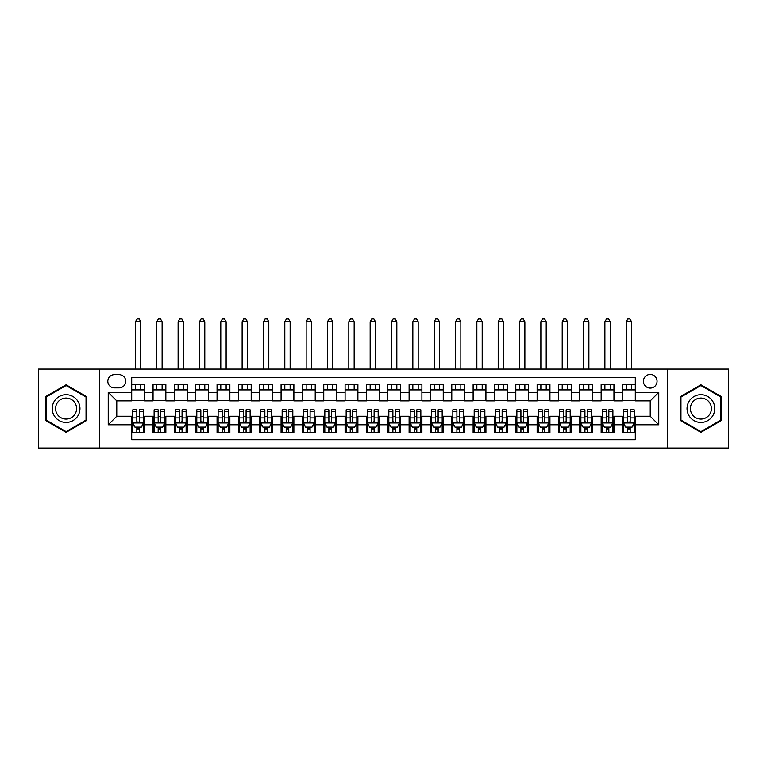 <?xml version="1.0" encoding="UTF-8"?>
<svg xmlns="http://www.w3.org/2000/svg" width="767" height="767" viewBox="0 0 767 767"><rect width="100%" height="100%" fill="white"/><g stroke="black" fill="none" stroke-linecap="round" stroke-linejoin="round"><path stroke-width="1.15" d="M650.234 374.43A6.826 6.826 0 0 0 643.408 381.257A6.826 6.826 0 0 0 650.234 388.092A6.826 6.826 0 0 0 657.06 381.257A6.826 6.826 0 0 0 650.234 374.43M667.3 448.053L728.65 448.053L728.65 369.1L667.3 369.1L667.3 448.053L99.7 448.053L99.7 369.1L38.35 369.1L38.35 448.053L99.7 448.053M635.297 384.564L622.488 384.564L622.488 392.359L613.955 392.359L613.955 400.892L622.488 400.892L622.488 392.359M613.955 392.359L613.955 384.564L601.155 384.564L601.155 392.359L592.613 392.359L592.613 400.892L601.155 400.892L601.155 392.359M592.613 392.359L592.613 384.564L579.814 384.564L579.814 392.359L571.281 392.359L571.281 400.892L579.814 400.892L579.814 392.359M571.281 392.359L571.281 384.564L558.472 384.564L558.472 392.359L549.939 392.359L549.939 400.892L558.472 400.892L558.472 392.359M549.939 392.359L549.939 384.564L537.14 384.564L537.14 392.359L528.597 392.359L528.597 400.892L537.14 400.892L537.14 392.359M528.597 392.359L528.597 384.564L515.798 384.564L515.798 392.359L507.265 392.359L507.265 400.892L515.798 400.892L515.798 392.359M507.265 392.359L507.265 384.564L494.456 384.564L494.456 392.359L485.923 392.359L485.923 400.892L494.456 400.892L494.456 392.359M485.923 392.359L485.923 384.564L473.124 384.564L473.124 392.359L464.581 392.359L464.581 400.892L473.124 400.892L473.124 392.359M464.581 392.359L464.581 384.564L451.782 384.564L451.782 392.359L443.249 392.359L443.249 400.892L451.782 400.892L451.782 392.359M443.249 392.359L443.249 384.564L430.44 384.564L430.44 392.359L421.908 392.359L421.908 400.892L430.44 400.892L430.44 392.359M421.908 392.359L421.908 384.564L409.108 384.564L409.108 392.359L400.575 392.359L400.575 400.892L409.108 400.892L409.108 392.359M400.575 392.359L400.575 384.564L387.766 384.564L387.766 392.359L379.234 392.359L379.234 400.892L387.766 400.892L387.766 392.359M379.234 392.359L379.234 384.564L366.425 384.564L366.425 392.359L357.892 392.359L357.892 400.892L366.425 400.892L366.425 392.359M357.892 392.359L357.892 384.564L345.092 384.564L345.092 392.359L336.56 392.359L336.56 400.892L345.092 400.892L345.092 392.359M336.56 392.359L336.56 384.564L323.751 384.564L323.751 392.359L315.218 392.359L315.218 400.892L323.751 400.892L323.751 392.359M315.218 392.359L315.218 384.564L302.419 384.564L302.419 392.359L293.876 392.359L293.876 400.892L302.419 400.892L302.419 392.359M293.876 392.359L293.876 384.564L281.077 384.564L281.077 392.359L272.544 392.359L272.544 400.892L281.077 400.892L281.077 392.359M272.544 392.359L272.544 384.564L259.735 384.564L259.735 392.359L251.202 392.359L251.202 400.892L259.735 400.892L259.735 392.359M251.202 392.359L251.202 384.564L238.403 384.564L238.403 392.359L229.86 392.359L229.86 400.892L238.403 400.892L238.403 392.359M229.86 392.359L229.86 384.564L217.061 384.564L217.061 392.359L208.528 392.359L208.528 400.892L217.061 400.892L217.061 392.359M208.528 392.359L208.528 384.564L195.719 384.564L195.719 392.359L187.186 392.359L187.186 400.892L195.719 400.892L195.719 392.359M187.186 392.359L187.186 384.564L174.387 384.564L174.387 392.359L165.845 392.359L165.845 400.892L174.387 400.892L174.387 392.359M165.845 392.359L165.845 384.564L153.045 384.564L153.045 400.892L144.512 400.892L144.512 384.564L131.703 384.564M131.703 432.578L144.512 432.578L144.512 416.251L153.045 416.251L153.045 432.578L165.845 432.578L165.845 416.251L174.387 416.251L174.387 424.793L165.845 424.793M174.387 424.793L174.387 432.578L187.186 432.578L187.186 416.251L195.719 416.251L195.719 424.793L187.186 424.793M195.719 424.793L195.719 432.578L208.528 432.578L208.528 416.251L217.061 416.251L217.061 424.793L208.528 424.793M217.061 424.793L217.061 432.578L229.86 432.578L229.86 416.251L238.403 416.251L238.403 424.793L229.86 424.793M238.403 424.793L238.403 432.578L251.202 432.578L251.202 416.251L259.735 416.251L259.735 424.793L251.202 424.793M259.735 424.793L259.735 432.578L272.544 432.578L272.544 416.251L281.077 416.251L281.077 424.793L272.544 424.793M281.077 424.793L281.077 432.578L293.876 432.578L293.876 416.251L302.419 416.251L302.419 424.793L293.876 424.793M302.419 424.793L302.419 432.578L315.218 432.578L315.218 416.251L323.751 416.251L323.751 424.793L315.218 424.793M323.751 424.793L323.751 432.578L336.56 432.578L336.56 416.251L345.092 416.251L345.092 424.793L336.56 424.793M345.092 424.793L345.092 432.578L357.892 432.578L357.892 416.251L366.425 416.251L366.425 424.793L357.892 424.793M366.425 424.793L366.425 432.578L379.234 432.578L379.234 416.251L387.766 416.251L387.766 424.793L379.234 424.793M387.766 424.793L387.766 432.578L400.575 432.578L400.575 416.251L409.108 416.251L409.108 424.793L400.575 424.793M409.108 424.793L409.108 432.578L421.908 432.578L421.908 416.251L430.44 416.251L430.44 424.793L421.908 424.793M430.44 424.793L430.44 432.578L443.249 432.578L443.249 416.251L451.782 416.251L451.782 424.793L443.249 424.793M451.782 424.793L451.782 432.578L464.581 432.578L464.581 416.251L473.124 416.251L473.124 424.793L464.581 424.793M473.124 424.793L473.124 432.578L485.923 432.578L485.923 416.251L494.456 416.251L494.456 424.793L485.923 424.793M494.456 424.793L494.456 432.578L507.265 432.578L507.265 416.251L515.798 416.251L515.798 424.793L507.265 424.793M515.798 424.793L515.798 432.578L528.597 432.578L528.597 416.251L537.14 416.251L537.14 424.793L528.597 424.793M537.14 424.793L537.14 432.578L549.939 432.578L549.939 416.251L558.472 416.251L558.472 424.793L549.939 424.793M558.472 424.793L558.472 432.578L571.281 432.578L571.281 416.251L579.814 416.251L579.814 424.793L571.281 424.793M579.814 424.793L579.814 432.578L592.613 432.578L592.613 416.251L601.155 416.251L601.155 424.793L592.613 424.793M601.155 424.793L601.155 432.578L613.955 432.578L613.955 416.251L622.488 416.251L622.488 424.793L613.955 424.793M114.417 387.872L119.115 387.872A6.615 6.615 0 0 0 125.73 381.257A6.615 6.615 0 0 0 119.115 374.641L114.417 374.641A6.615 6.615 0 0 0 107.811 381.257A6.615 6.615 0 0 0 114.417 387.872M667.3 369.1L99.7 369.1M635.297 392.359L635.297 377.422L131.703 377.422L131.703 400.892L116.766 400.892L116.766 416.251L131.703 416.251L131.703 439.731L635.297 439.731L635.297 416.251L650.234 416.251L650.234 400.892L635.297 400.892L635.297 392.359L658.767 392.359L658.767 424.793L635.297 424.793M131.703 424.793L108.233 424.793L108.233 392.359L131.703 392.359M622.488 424.793L622.488 432.578L635.297 432.578M131.703 389.904L144.512 389.904M131.703 400.681L144.512 400.681M131.703 416.471L132.777 416.471M136.823 416.471L139.383 416.471M143.439 416.471L144.512 416.471M131.703 427.248L132.777 427.248M136.823 427.248L139.383 427.248M143.439 427.248L144.512 427.248M153.045 400.681L165.845 400.681M153.045 389.904L165.845 389.904M153.045 416.471L154.109 416.471M158.165 416.471L160.725 416.471M164.78 416.471L165.845 416.471M153.045 427.248L154.109 427.248M158.165 427.248L160.725 427.248M164.78 427.248L165.845 427.248M174.387 416.471L175.451 416.471M179.507 416.471L182.067 416.471M186.122 416.471L187.186 416.471M174.387 427.248L175.451 427.248M179.507 427.248L182.067 427.248M186.122 427.248L187.186 427.248M174.387 389.904L187.186 389.904M174.387 400.681L187.186 400.681M195.719 416.471L196.793 416.471M200.839 416.471L203.399 416.471M207.454 416.471L208.528 416.471M195.719 427.248L196.793 427.248M200.839 427.248L203.399 427.248M207.454 427.248L208.528 427.248M195.719 389.904L208.528 389.904M195.719 400.681L208.528 400.681M217.061 416.471L218.125 416.471M222.181 416.471L224.741 416.471M228.796 416.471L229.86 416.471M217.061 427.248L218.125 427.248M222.181 427.248L224.741 427.248M228.796 427.248L229.86 427.248M217.061 389.904L229.86 389.904M217.061 400.681L229.86 400.681M238.403 416.471L239.467 416.471M243.523 416.471L246.082 416.471M250.138 416.471L251.202 416.471M238.403 427.248L239.467 427.248M243.523 427.248L246.082 427.248M250.138 427.248L251.202 427.248M238.403 389.904L251.202 389.904M238.403 400.681L251.202 400.681M259.735 416.471L260.799 416.471M264.855 416.471L267.415 416.471M271.47 416.471L272.544 416.471M259.735 427.248L260.799 427.248M264.855 427.248L267.415 427.248M271.47 427.248L272.544 427.248M259.735 389.904L272.544 389.904M259.735 400.681L272.544 400.681M281.077 416.471L282.141 416.471M286.196 416.471L288.756 416.471M292.812 416.471L293.876 416.471M281.077 427.248L282.141 427.248M286.196 427.248L288.756 427.248M292.812 427.248L293.876 427.248M281.077 389.904L293.876 389.904M281.077 400.681L293.876 400.681M302.419 416.471L303.483 416.471M307.538 416.471L310.098 416.471M314.154 416.471L315.218 416.471M302.419 427.248L303.483 427.248M307.538 427.248L310.098 427.248M314.154 427.248L315.218 427.248M302.419 389.904L315.218 389.904M302.419 400.681L315.218 400.681M323.751 416.471L324.815 416.471M328.87 416.471L331.43 416.471M335.486 416.471L336.56 416.471M323.751 427.248L324.815 427.248M328.87 427.248L331.43 427.248M335.486 427.248L336.56 427.248M323.751 389.904L336.56 389.904M323.751 400.681L336.56 400.681M345.092 416.471L346.157 416.471M350.212 416.471L352.772 416.471M356.828 416.471L357.892 416.471M345.092 427.248L346.157 427.248M350.212 427.248L352.772 427.248M356.828 427.248L357.892 427.248M345.092 389.904L357.892 389.904M345.092 400.681L357.892 400.681M366.425 416.471L367.498 416.471M371.554 416.471L374.114 416.471M378.169 416.471L379.234 416.471M366.425 427.248L367.498 427.248M371.554 427.248L374.114 427.248M378.169 427.248L379.234 427.248M366.425 389.904L379.234 389.904M366.425 400.681L379.234 400.681M387.766 416.471L388.831 416.471M392.886 416.471L395.446 416.471M399.502 416.471L400.575 416.471M387.766 427.248L388.831 427.248M392.886 427.248L395.446 427.248M399.502 427.248L400.575 427.248M387.766 389.904L400.575 389.904M387.766 400.681L400.575 400.681M409.108 416.471L410.172 416.471M414.228 416.471L416.788 416.471M420.843 416.471L421.908 416.471M409.108 427.248L410.172 427.248M414.228 427.248L416.788 427.248M420.843 427.248L421.908 427.248M409.108 389.904L421.908 389.904M409.108 400.681L421.908 400.681M430.44 416.471L431.514 416.471M435.57 416.471L438.13 416.471M442.185 416.471L443.249 416.471M430.44 427.248L431.514 427.248M435.57 427.248L438.13 427.248M442.185 427.248L443.249 427.248M430.44 389.904L443.249 389.904M430.44 400.681L443.249 400.681M451.782 416.471L452.846 416.471M456.902 416.471L459.462 416.471M463.517 416.471L464.581 416.471M451.782 427.248L452.846 427.248M456.902 427.248L459.462 427.248M463.517 427.248L464.581 427.248M451.782 389.904L464.581 389.904M451.782 400.681L464.581 400.681M473.124 416.471L474.188 416.471M478.244 416.471L480.804 416.471M484.859 416.471L485.923 416.471M473.124 427.248L474.188 427.248M478.244 427.248L480.804 427.248M484.859 427.248L485.923 427.248M473.124 389.904L485.923 389.904M473.124 400.681L485.923 400.681M494.456 416.471L495.53 416.471M499.585 416.471L502.145 416.471M506.201 416.471L507.265 416.471M494.456 427.248L495.53 427.248M499.585 427.248L502.145 427.248M506.201 427.248L507.265 427.248M494.456 389.904L507.265 389.904M494.456 400.681L507.265 400.681M515.798 416.471L516.862 416.471M520.918 416.471L523.477 416.471M527.533 416.471L528.597 416.471M515.798 427.248L516.862 427.248M520.918 427.248L523.477 427.248M527.533 427.248L528.597 427.248M515.798 389.904L528.597 389.904M515.798 400.681L528.597 400.681M537.14 416.471L538.204 416.471M542.259 416.471L544.819 416.471M548.875 416.471L549.939 416.471M537.14 427.248L538.204 427.248M542.259 427.248L544.819 427.248M548.875 427.248L549.939 427.248M537.14 389.904L549.939 389.904M537.14 400.681L549.939 400.681M558.472 416.471L559.546 416.471M563.601 416.471L566.161 416.471M570.207 416.471L571.281 416.471M558.472 427.248L559.546 427.248M563.601 427.248L566.161 427.248M570.207 427.248L571.281 427.248M558.472 389.904L571.281 389.904M558.472 400.681L571.281 400.681M579.814 416.471L580.878 416.471M584.933 416.471L587.493 416.471M591.549 416.471L592.613 416.471M579.814 427.248L580.878 427.248M584.933 427.248L587.493 427.248M591.549 427.248L592.613 427.248M579.814 389.904L592.613 389.904M579.814 400.681L592.613 400.681M601.155 416.471L602.22 416.471M606.275 416.471L608.835 416.471M612.891 416.471L613.955 416.471M601.155 427.248L602.22 427.248M606.275 427.248L608.835 427.248M612.891 427.248L613.955 427.248M601.155 389.904L613.955 389.904M601.155 400.681L613.955 400.681M622.488 416.471L623.561 416.471M627.617 416.471L630.177 416.471M634.223 416.471L635.297 416.471M622.488 427.248L623.561 427.248M627.617 427.248L630.177 427.248M634.223 427.248L635.297 427.248M622.488 389.904L635.297 389.904M622.488 400.681L635.297 400.681M116.766 400.892L108.233 392.359M116.766 416.251L108.233 424.793M658.767 392.359L650.234 400.892M658.767 424.793L650.234 416.251M66.087 432.348L86.681 420.46L86.681 396.683L66.087 384.794L45.502 396.683L45.502 420.46L66.087 432.348M721.498 396.683L700.913 384.794L680.319 396.683L680.319 420.46L700.913 432.348L721.498 420.46L721.498 396.683M136.823 429.808L139.383 429.808M132.777 411.591L136.823 411.591L136.823 409.856L132.777 409.856L132.777 422.866L134.906 427.133L141.31 427.133L143.439 422.866L143.439 409.856L139.383 409.856L139.383 411.591L143.439 411.591M143.439 422.866L143.439 432.578M132.777 422.866L132.777 432.578M139.383 427.133L139.383 432.578M136.823 432.578L136.823 427.133M136.823 411.591L136.823 421.265C137.677 422.914 138.53 422.914 139.383 421.265L139.383 411.591M140.773 389.904L140.773 384.564M140.773 369.1L140.773 321.728L135.443 321.728L135.443 369.1M135.443 389.904L135.443 384.564M135.443 321.728L137.044 318.947L139.172 318.947L140.773 321.728M66.087 394.698A13.873 13.873 0 0 0 52.223 408.571A13.873 13.873 0 0 0 66.087 422.444A13.873 13.873 0 0 0 79.96 408.571A13.873 13.873 0 0 0 66.087 394.698M66.087 398.073A10.498 10.498 0 0 0 55.588 408.571A10.498 10.498 0 0 0 66.087 419.07A10.498 10.498 0 0 0 76.595 408.571A10.498 10.498 0 0 0 66.087 398.073M86.038 420.095L66.087 431.61L46.135 420.095L46.135 397.057L66.087 385.533L86.038 397.057L86.038 420.095M688.9 401.64A13.873 13.873 0 0 0 693.972 420.584A13.873 13.873 0 0 0 712.927 415.503A13.873 13.873 0 0 0 707.845 396.558A13.873 13.873 0 0 0 688.9 401.64M691.815 403.317A10.498 10.498 0 0 0 695.659 417.67A10.498 10.498 0 0 0 710.002 413.825A10.498 10.498 0 0 0 706.158 399.482A10.498 10.498 0 0 0 691.815 403.317M720.865 397.057L720.865 420.095L700.913 431.61L680.962 420.095L680.962 397.057L700.913 385.533L720.865 397.057M158.165 429.808L160.725 429.808M154.109 411.591L158.165 411.591L158.165 409.856L154.109 409.856L154.109 422.866L156.247 427.133L162.642 427.133L164.78 422.866L164.78 409.856L160.725 409.856L160.725 411.591L164.78 411.591M164.78 422.866L164.78 432.578M154.109 422.866L154.109 432.578M160.725 427.133L160.725 432.578M158.165 432.578L158.165 427.133M158.165 411.591L158.165 421.265C159.018 422.914 159.872 422.914 160.725 421.265L160.725 411.591M162.115 389.904L162.115 384.564M162.115 369.1L162.115 321.728L156.775 321.728L156.775 369.1M156.775 389.904L156.775 384.564M156.775 321.728L158.376 318.947L160.514 318.947L162.115 321.728M179.507 429.808L182.067 429.808M175.451 411.591L179.507 411.591L179.507 409.856L175.451 409.856L175.451 422.866L177.58 427.133L183.984 427.133L186.122 422.866L186.122 409.856L182.067 409.856L182.067 411.591L186.122 411.591M186.122 422.866L186.122 432.578M175.451 422.866L175.451 432.578M182.067 427.133L182.067 432.578M179.507 432.578L179.507 427.133M179.507 411.591L179.507 421.265C180.36 422.914 181.213 422.914 182.067 421.265L182.067 411.591M183.447 389.904L183.447 384.564M183.447 369.1L183.447 321.728L178.117 321.728L178.117 369.1M178.117 389.904L178.117 384.564M178.117 321.728L179.718 318.947L181.856 318.947L183.447 321.728M200.839 429.808L203.399 429.808M196.793 411.591L200.839 411.591L200.839 409.856L196.793 409.856L196.793 422.866L198.921 427.133L205.326 427.133L207.454 422.866L207.454 409.856L203.399 409.856L203.399 411.591L207.454 411.591M207.454 422.866L207.454 432.578M196.793 422.866L196.793 432.578M203.399 427.133L203.399 432.578M200.839 432.578L200.839 427.133M200.839 411.591L200.839 421.265C201.692 422.914 202.546 422.914 203.399 421.265L203.399 411.591M204.789 389.904L204.789 384.564M204.789 369.1L204.789 321.728L199.458 321.728L199.458 369.1M199.458 389.904L199.458 384.564M199.458 321.728L201.059 318.947L203.188 318.947L204.789 321.728M222.181 429.808L224.741 429.808M218.125 411.591L222.181 411.591L222.181 409.856L218.125 409.856L218.125 422.866L220.263 427.133L226.658 427.133L228.796 422.866L228.796 409.856L224.741 409.856L224.741 411.591L228.796 411.591M228.796 422.866L228.796 432.578M218.125 422.866L218.125 432.578M224.741 427.133L224.741 432.578M222.181 432.578L222.181 427.133M222.181 411.591L222.181 421.265C223.034 422.914 223.887 422.914 224.741 421.265L224.741 411.591M226.131 389.904L226.131 384.564M226.131 369.1L226.131 321.728L220.791 321.728L220.791 369.1M220.791 389.904L220.791 384.564M220.791 321.728L222.392 318.947L224.53 318.947L226.131 321.728M243.523 429.808L246.082 429.808M239.467 411.591L243.523 411.591L243.523 409.856L239.467 409.856L239.467 422.866L241.595 427.133L248 427.133L250.138 422.866L250.138 409.856L246.082 409.856L246.082 411.591L250.138 411.591M250.138 422.866L250.138 432.578M239.467 422.866L239.467 432.578M246.082 427.133L246.082 432.578M243.523 432.578L243.523 427.133M243.523 411.591L243.523 421.265C244.376 422.914 245.229 422.914 246.082 421.265L246.082 411.591M247.463 389.904L247.463 384.564M247.463 369.1L247.463 321.728L242.132 321.728L242.132 369.1M242.132 389.904L242.132 384.564M242.132 321.728L243.733 318.947L245.871 318.947L247.463 321.728M264.855 429.808L267.415 429.808M260.799 411.591L264.855 411.591L264.855 409.856L260.799 409.856L260.799 422.866L262.937 427.133L269.342 427.133L271.47 422.866L271.47 409.856L267.415 409.856L267.415 411.591L271.47 411.591M271.47 422.866L271.47 432.578M260.799 422.866L260.799 432.578M267.415 427.133L267.415 432.578M264.855 432.578L264.855 427.133M264.855 411.591L264.855 421.265C265.708 422.914 266.561 422.914 267.415 421.265L267.415 411.591M268.805 389.904L268.805 384.564M268.805 369.1L268.805 321.728L263.474 321.728L263.474 369.1M263.474 389.904L263.474 384.564M263.474 321.728L265.075 318.947L267.204 318.947L268.805 321.728M286.196 429.808L288.756 429.808M282.141 411.591L286.196 411.591L286.196 409.856L282.141 409.856L282.141 422.866L284.279 427.133L290.674 427.133L292.812 422.866L292.812 409.856L288.756 409.856L288.756 411.591L292.812 411.591M292.812 422.866L292.812 432.578M282.141 422.866L282.141 432.578M288.756 427.133L288.756 432.578M286.196 432.578L286.196 427.133M286.196 411.591L286.196 421.265C287.05 422.914 287.903 422.914 288.756 421.265L288.756 411.591M290.147 389.904L290.147 384.564M290.147 369.1L290.147 321.728L284.806 321.728L284.806 369.1M284.806 389.904L284.806 384.564M284.806 321.728L286.407 318.947L288.545 318.947L290.147 321.728M307.538 429.808L310.098 429.808M303.483 411.591L307.538 411.591L307.538 409.856L303.483 409.856L303.483 422.866L305.611 427.133L312.016 427.133L314.154 422.866L314.154 409.856L310.098 409.856L310.098 411.591L314.154 411.591M314.154 422.866L314.154 432.578M303.483 422.866L303.483 432.578M310.098 427.133L310.098 432.578M307.538 432.578L307.538 427.133M307.538 411.591L307.538 421.265C308.392 422.914 309.245 422.914 310.098 421.265L310.098 411.591M311.479 389.904L311.479 384.564M311.479 369.1L311.479 321.728L306.148 321.728L306.148 369.1M306.148 389.904L306.148 384.564M306.148 321.728L307.749 318.947L309.878 318.947L311.479 321.728M328.87 429.808L331.43 429.808M324.815 411.591L328.87 411.591L328.87 409.856L324.815 409.856L324.815 422.866L326.953 427.133L333.357 427.133L335.486 422.866L335.486 409.856L331.43 409.856L331.43 411.591L335.486 411.591M335.486 422.866L335.486 432.578M324.815 422.866L324.815 432.578M331.43 427.133L331.43 432.578M328.87 432.578L328.87 427.133M328.87 411.591L328.87 421.265C329.724 422.914 330.577 422.914 331.43 421.265L331.43 411.591M332.82 389.904L332.82 384.564M332.82 369.1L332.82 321.728L327.49 321.728L327.49 369.1M327.49 389.904L327.49 384.564M327.49 321.728L329.091 318.947L331.219 318.947L332.82 321.728M350.212 429.808L352.772 429.808M346.157 411.591L350.212 411.591L350.212 409.856L346.157 409.856L346.157 422.866L348.295 427.133L354.69 427.133L356.828 422.866L356.828 409.856L352.772 409.856L352.772 411.591L356.828 411.591M356.828 422.866L356.828 432.578M346.157 422.866L346.157 432.578M352.772 427.133L352.772 432.578M350.212 432.578L350.212 427.133M350.212 411.591L350.212 421.265C351.065 422.914 351.919 422.914 352.772 421.265L352.772 411.591M354.162 389.904L354.162 384.564M354.162 369.1L354.162 321.728L348.822 321.728L348.822 369.1M348.822 389.904L348.822 384.564M348.822 321.728L350.423 318.947L352.561 318.947L354.162 321.728M371.554 429.808L374.114 429.808M367.498 411.591L371.554 411.591L371.554 409.856L367.498 409.856L367.498 422.866L369.627 427.133L376.031 427.133L378.169 422.866L378.169 409.856L374.114 409.856L374.114 411.591L378.169 411.591M378.169 422.866L378.169 432.578M367.498 422.866L367.498 432.578M374.114 427.133L374.114 432.578M371.554 432.578L371.554 427.133M371.554 411.591L371.554 421.265C372.407 422.914 373.261 422.914 374.114 421.265L374.114 411.591M375.494 389.904L375.494 384.564M375.494 369.1L375.494 321.728L370.164 321.728L370.164 369.1M370.164 389.904L370.164 384.564M370.164 321.728L371.765 318.947L373.893 318.947L375.494 321.728M392.886 429.808L395.446 429.808M388.831 411.591L392.886 411.591L392.886 409.856L388.831 409.856L388.831 422.866L390.969 427.133L397.373 427.133L399.502 422.866L399.502 409.856L395.446 409.856L395.446 411.591L399.502 411.591M399.502 422.866L399.502 432.578M388.831 422.866L388.831 432.578M395.446 427.133L395.446 432.578M392.886 432.578L392.886 427.133M392.886 411.591L392.886 421.265C393.739 422.914 394.593 422.914 395.446 421.265L395.446 411.591M396.836 389.904L396.836 384.564M396.836 369.1L396.836 321.728L391.506 321.728L391.506 369.1M391.506 389.904L391.506 384.564M391.506 321.728L393.107 318.947L395.235 318.947L396.836 321.728M414.228 429.808L416.788 429.808M410.172 411.591L414.228 411.591L414.228 409.856L410.172 409.856L410.172 422.866L412.31 427.133L418.705 427.133L420.843 422.866L420.843 409.856L416.788 409.856L416.788 411.591L420.843 411.591M420.843 422.866L420.843 432.578M410.172 422.866L410.172 432.578M416.788 427.133L416.788 432.578M414.228 432.578L414.228 427.133M414.228 411.591L414.228 421.265C415.081 422.914 415.935 422.914 416.788 421.265L416.788 411.591M418.178 389.904L418.178 384.564M418.178 369.1L418.178 321.728L412.838 321.728L412.838 369.1M412.838 389.904L412.838 384.564M412.838 321.728L414.439 318.947L416.577 318.947L418.178 321.728M435.57 429.808L438.13 429.808M431.514 411.591L435.57 411.591L435.57 409.856L431.514 409.856L431.514 422.866L433.643 427.133L440.047 427.133L442.185 422.866L442.185 409.856L438.13 409.856L438.13 411.591L442.185 411.591M442.185 422.866L442.185 432.578M431.514 422.866L431.514 432.578M438.13 427.133L438.13 432.578M435.57 432.578L435.57 427.133M435.57 411.591L435.57 421.265C436.423 422.914 437.276 422.914 438.13 421.265L438.13 411.591M439.51 389.904L439.51 384.564M439.51 369.1L439.51 321.728L434.18 321.728L434.18 369.1M434.18 389.904L434.18 384.564M434.18 321.728L435.781 318.947L437.909 318.947L439.51 321.728M456.902 429.808L459.462 429.808M452.846 411.591L456.902 411.591L456.902 409.856L452.846 409.856L452.846 422.866L454.984 427.133L461.389 427.133L463.517 422.866L463.517 409.856L459.462 409.856L459.462 411.591L463.517 411.591M463.517 422.866L463.517 432.578M452.846 422.866L452.846 432.578M459.462 427.133L459.462 432.578M456.902 432.578L456.902 427.133M456.902 411.591L456.902 421.265C457.755 422.914 458.608 422.914 459.462 421.265L459.462 411.591M460.852 389.904L460.852 384.564M460.852 369.1L460.852 321.728L455.521 321.728L455.521 369.1M455.521 389.904L455.521 384.564M455.521 321.728L457.122 318.947L459.251 318.947L460.852 321.728M478.244 429.808L480.804 429.808M474.188 411.591L478.244 411.591L478.244 409.856L474.188 409.856L474.188 422.866L476.326 427.133L482.721 427.133L484.859 422.866L484.859 409.856L480.804 409.856L480.804 411.591L484.859 411.591M484.859 422.866L484.859 432.578M474.188 422.866L474.188 432.578M480.804 427.133L480.804 432.578M478.244 432.578L478.244 427.133M478.244 411.591L478.244 421.265C479.097 422.914 479.95 422.914 480.804 421.265L480.804 411.591M482.194 389.904L482.194 384.564M482.194 369.1L482.194 321.728L476.853 321.728L476.853 369.1M476.853 389.904L476.853 384.564M476.853 321.728L478.455 318.947L480.593 318.947L482.194 321.728M499.585 429.808L502.145 429.808M495.53 411.591L499.585 411.591L499.585 409.856L495.53 409.856L495.53 422.866L497.658 427.133L504.063 427.133L506.201 422.866L506.201 409.856L502.145 409.856L502.145 411.591L506.201 411.591M506.201 422.866L506.201 432.578M495.53 422.866L495.53 432.578M502.145 427.133L502.145 432.578M499.585 432.578L499.585 427.133M499.585 411.591L499.585 421.265C500.429 422.914 501.292 422.914 502.145 421.265L502.145 411.591M503.526 389.904L503.526 384.564M503.526 369.1L503.526 321.728L498.195 321.728L498.195 369.1M498.195 389.904L498.195 384.564M498.195 321.728L499.796 318.947L501.925 318.947L503.526 321.728M520.918 429.808L523.477 429.808M516.862 411.591L520.918 411.591L520.918 409.856L516.862 409.856L516.862 422.866L519 427.133L525.405 427.133L527.533 422.866L527.533 409.856L523.477 409.856L523.477 411.591L527.533 411.591M527.533 422.866L527.533 432.578M516.862 422.866L516.862 432.578M523.477 427.133L523.477 432.578M520.918 432.578L520.918 427.133M520.918 411.591L520.918 421.265C521.771 422.914 522.624 422.914 523.477 421.265L523.477 411.591M524.868 389.904L524.868 384.564M524.868 369.1L524.868 321.728L519.537 321.728L519.537 369.1M519.537 389.904L519.537 384.564M519.537 321.728L521.129 318.947L523.267 318.947L524.868 321.728M542.259 429.808L544.819 429.808M538.204 411.591L542.259 411.591L542.259 409.856L538.204 409.856L538.204 422.866L540.342 427.133L546.737 427.133L548.875 422.866L548.875 409.856L544.819 409.856L544.819 411.591L548.875 411.591M548.875 422.866L548.875 432.578M538.204 422.866L538.204 432.578M544.819 427.133L544.819 432.578M542.259 432.578L542.259 427.133M542.259 411.591L542.259 421.265C543.113 422.914 543.966 422.914 544.819 421.265L544.819 411.591M546.209 389.904L546.209 384.564M546.209 369.1L546.209 321.728L540.869 321.728L540.869 369.1M540.869 389.904L540.869 384.564M540.869 321.728L542.47 318.947L544.608 318.947L546.209 321.728M563.601 429.808L566.161 429.808M559.546 411.591L563.601 411.591L563.601 409.856L559.546 409.856L559.546 422.866L561.674 427.133L568.079 427.133L570.207 422.866L570.207 409.856L566.161 409.856L566.161 411.591L570.207 411.591M570.207 422.866L570.207 432.578M559.546 422.866L559.546 432.578M566.161 427.133L566.161 432.578M563.601 432.578L563.601 427.133M563.601 411.591L563.601 421.265C564.445 422.914 565.298 422.914 566.161 421.265L566.161 411.591M567.542 389.904L567.542 384.564M567.542 369.1L567.542 321.728L562.211 321.728L562.211 369.1M562.211 389.904L562.211 384.564M562.211 321.728L563.812 318.947L565.941 318.947L567.542 321.728M584.933 429.808L587.493 429.808M580.878 411.591L584.933 411.591L584.933 409.856L580.878 409.856L580.878 422.866L583.016 427.133L589.42 427.133L591.549 422.866L591.549 409.856L587.493 409.856L587.493 411.591L591.549 411.591M591.549 422.866L591.549 432.578M580.878 422.866L580.878 432.578M587.493 427.133L587.493 432.578M584.933 432.578L584.933 427.133M584.933 411.591L584.933 421.265C585.787 422.914 586.64 422.914 587.493 421.265L587.493 411.591M588.883 389.904L588.883 384.564M588.883 369.1L588.883 321.728L583.553 321.728L583.553 369.1M583.553 389.904L583.553 384.564M583.553 321.728L585.144 318.947L587.282 318.947L588.883 321.728M606.275 429.808L608.835 429.808M602.22 411.591L606.275 411.591L606.275 409.856L602.22 409.856L602.22 422.866L604.358 427.133L610.753 427.133L612.891 422.866L612.891 409.856L608.835 409.856L608.835 411.591L612.891 411.591M612.891 422.866L612.891 432.578M602.22 422.866L602.22 432.578M608.835 427.133L608.835 432.578M606.275 432.578L606.275 427.133M606.275 411.591L606.275 421.265C607.128 422.914 607.982 422.914 608.835 421.265L608.835 411.591M610.225 389.904L610.225 384.564M610.225 369.1L610.225 321.728L604.885 321.728L604.885 369.1M604.885 389.904L604.885 384.564M604.885 321.728L606.486 318.947L608.624 318.947L610.225 321.728M627.617 429.808L630.177 429.808M623.561 411.591L627.617 411.591L627.617 409.856L623.561 409.856L623.561 422.866L625.69 427.133L632.094 427.133L634.223 422.866L634.223 409.856L630.177 409.856L630.177 411.591L634.223 411.591M634.223 422.866L634.223 432.578M623.561 422.866L623.561 432.578M630.177 427.133L630.177 432.578M627.617 432.578L627.617 427.133M627.617 411.591L627.617 421.265C628.461 422.914 629.314 422.914 630.177 421.265L630.177 411.591M631.557 389.904L631.557 384.564M631.557 369.1L631.557 321.728L626.227 321.728L626.227 369.1M626.227 389.904L626.227 384.564M626.227 321.728L627.828 318.947L629.956 318.947L631.557 321.728M153.045 424.793L144.512 424.793M153.045 392.359L144.512 392.359M132.825 422.972L143.391 422.972M143.439 425.963L141.895 425.963M134.321 425.963L132.777 425.963M139.383 417.919L143.439 417.919M132.777 417.919L136.823 417.919M136.823 428.446L139.383 428.446M154.167 422.972L164.723 422.972M164.78 425.963L163.237 425.963M155.663 425.963L154.109 425.963M160.725 417.919L164.78 417.919M154.109 417.919L158.165 417.919M158.165 428.446L160.725 428.446M175.499 422.972L186.065 422.972M186.122 425.963L184.569 425.963M176.995 425.963L175.451 425.963M182.067 417.919L186.122 417.919M175.451 417.919L179.507 417.919M179.507 428.446L182.067 428.446M196.841 422.972L207.406 422.972M207.454 425.963L205.911 425.963M198.337 425.963L196.793 425.963M203.399 417.919L207.454 417.919M196.793 417.919L200.839 417.919M200.839 428.446L203.399 428.446M218.183 422.972L228.739 422.972M228.796 425.963L227.253 425.963M219.669 425.963L218.125 425.963M224.741 417.919L228.796 417.919M218.125 417.919L222.181 417.919M222.181 428.446L224.741 428.446M239.515 422.972L250.08 422.972M250.138 425.963L248.585 425.963M241.011 425.963L239.467 425.963M246.082 417.919L250.138 417.919M239.467 417.919L243.523 417.919M243.523 428.446L246.082 428.446M260.857 422.972L271.422 422.972M271.47 425.963L269.926 425.963M262.352 425.963L260.799 425.963M267.415 417.919L271.47 417.919M260.799 417.919L264.855 417.919M264.855 428.446L267.415 428.446M282.198 422.972L292.754 422.972M292.812 425.963L291.268 425.963M283.685 425.963L282.141 425.963M288.756 417.919L292.812 417.919M282.141 417.919L286.196 417.919M286.196 428.446L288.756 428.446M303.531 422.972L314.096 422.972M314.154 425.963L312.6 425.963M305.026 425.963L303.483 425.963M310.098 417.919L314.154 417.919M303.483 417.919L307.538 417.919M307.538 428.446L310.098 428.446M324.872 422.972L335.438 422.972M335.486 425.963L333.942 425.963M326.368 425.963L324.815 425.963M331.43 417.919L335.486 417.919M324.815 417.919L328.87 417.919M328.87 428.446L331.43 428.446M346.214 422.972L356.77 422.972M356.828 425.963L355.284 425.963M347.7 425.963L346.157 425.963M352.772 417.919L356.828 417.919M346.157 417.919L350.212 417.919M350.212 428.446L352.772 428.446M367.546 422.972L378.112 422.972M378.169 425.963L376.616 425.963M369.042 425.963L367.498 425.963M374.114 417.919L378.169 417.919M367.498 417.919L371.554 417.919M371.554 428.446L374.114 428.446M388.888 422.972L399.454 422.972M399.502 425.963L397.958 425.963M390.384 425.963L388.831 425.963M395.446 417.919L399.502 417.919M388.831 417.919L392.886 417.919M392.886 428.446L395.446 428.446M410.23 422.972L420.786 422.972M420.843 425.963L419.3 425.963M411.716 425.963L410.172 425.963M416.788 417.919L420.843 417.919M410.172 417.919L414.228 417.919M414.228 428.446L416.788 428.446M431.562 422.972L442.128 422.972M442.185 425.963L440.632 425.963M433.058 425.963L431.514 425.963M438.13 417.919L442.185 417.919M431.514 417.919L435.57 417.919M435.57 428.446L438.13 428.446M452.904 422.972L463.469 422.972M463.517 425.963L461.974 425.963M454.4 425.963L452.846 425.963M459.462 417.919L463.517 417.919M452.846 417.919L456.902 417.919M456.902 428.446L459.462 428.446M474.246 422.972L484.802 422.972M484.859 425.963L483.315 425.963M475.732 425.963L474.188 425.963M480.804 417.919L484.859 417.919M474.188 417.919L478.244 417.919M478.244 428.446L480.804 428.446M495.578 422.972L506.143 422.972M506.201 425.963L504.648 425.963M497.074 425.963L495.53 425.963M502.145 417.919L506.201 417.919M495.53 417.919L499.585 417.919M499.585 428.446L502.145 428.446M516.92 422.972L527.485 422.972M527.533 425.963L525.989 425.963M518.415 425.963L516.862 425.963M523.477 417.919L527.533 417.919M516.862 417.919L520.918 417.919M520.918 428.446L523.477 428.446M538.261 422.972L548.817 422.972M548.875 425.963L547.331 425.963M539.747 425.963L538.204 425.963M544.819 417.919L548.875 417.919M538.204 417.919L542.259 417.919M542.259 428.446L544.819 428.446M559.594 422.972L570.159 422.972M570.207 425.963L568.663 425.963M561.089 425.963L559.546 425.963M566.161 417.919L570.207 417.919M559.546 417.919L563.601 417.919M563.601 428.446L566.161 428.446M580.935 422.972L591.501 422.972M591.549 425.963L590.005 425.963M582.431 425.963L580.878 425.963M587.493 417.919L591.549 417.919M580.878 417.919L584.933 417.919M584.933 428.446L587.493 428.446M602.277 422.972L612.833 422.972M612.891 425.963L611.337 425.963M603.763 425.963L602.22 425.963M608.835 417.919L612.891 417.919M602.22 417.919L606.275 417.919M606.275 428.446L608.835 428.446M623.609 422.972L634.175 422.972M634.223 425.963L632.679 425.963M625.105 425.963L623.561 425.963M630.177 417.919L634.223 417.919M623.561 417.919L627.617 417.919M627.617 428.446L630.177 428.446"/></g></svg>
